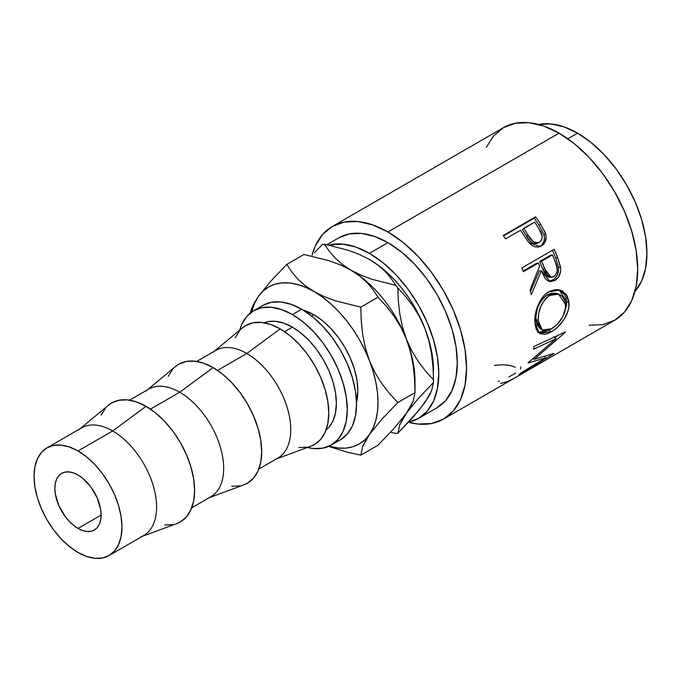 <?xml version="1.0" encoding="UTF-8"?>
<svg xmlns="http://www.w3.org/2000/svg" width="681" height="681" viewBox="0 0 681 681"><rect width="100%" height="100%" fill="white"/><g stroke="black" fill="none" stroke-linecap="round" stroke-linejoin="round"><path stroke-width="1.02" d="M77.992 528.413A32.705 18.881 60 0 1 56.625 499.59A32.705 18.881 60 0 1 61.639 473.38A32.705 18.881 60 0 1 77.992 475.006L73.48 472.912L69.147 471.924L65.146 472.086L61.639 473.38L58.762 475.772L56.625 479.152L55.306 483.399L54.863 488.354L55.306 493.819L58.762 505.447L65.146 516.496L69.147 521.271L73.48 525.298L77.992 528.413L82.503 530.508L86.845 531.495L90.845 531.333L94.344 530.039L97.221 527.647L99.358 524.268L100.677 520.012L101.12 515.066L77.992 528.413L101.12 515.066L100.677 509.592L97.221 497.973L90.845 486.924L82.503 478.122L77.992 475.006A32.705 18.881 60 0 1 99.358 503.829A32.705 18.881 60 0 1 94.344 530.039A32.705 18.881 60 0 1 77.992 528.413M292.43 327.169L284.624 331.673L292.43 327.169L301.002 333.086L309.242 340.738L316.844 349.813L323.501 359.968L328.966 370.813L333.026 381.93L335.529 392.894L336.371 403.28L335.529 412.686L333.026 420.764L328.966 427.191L326.029 430.009A62.15 35.88 -120 0 0 332.277 379.521A62.15 35.88 -120 0 0 292.43 327.169A62.15 35.88 -120 0 0 264.109 322.76L268.016 321.619L275.609 321.321L283.849 323.194L292.43 327.169M276.367 458.943L311.013 446.106A68.687 39.66 -120 0 0 325.935 392.469A68.687 39.66 -120 0 0 280.197 328.88L246.82 353.499A62.15 35.88 60 0 1 288.191 411.035A62.15 35.88 60 0 1 274.698 459.556M258.823 469.073L277.891 458.058A62.15 35.88 -120 0 0 287.416 408.26A62.15 35.88 -120 0 0 246.82 353.499L217.545 370.396L246.82 353.499A62.15 35.88 -120 0 0 215.749 350.417L196.673 361.432M209.28 497.666L243.934 484.838A68.687 39.66 -120 0 0 258.848 431.201A68.687 39.66 -120 0 0 213.119 367.612L179.733 392.23A62.15 35.88 60 0 1 221.112 449.758A62.15 35.88 60 0 1 207.611 498.288M191.736 507.805L210.812 496.789A62.15 35.88 -120 0 0 220.338 446.991A62.15 35.88 -120 0 0 179.733 392.23L150.458 409.128L179.733 392.23A62.15 35.88 -120 0 0 148.662 389.149L129.586 400.164M142.201 536.398L176.847 523.57A68.687 39.66 -120 0 0 191.761 469.933A68.687 39.66 -120 0 0 146.032 406.344L112.654 430.954A62.15 35.88 60 0 1 154.025 488.49A62.15 35.88 60 0 1 140.533 537.02M109.071 555.526L143.725 535.521A62.15 35.88 -120 0 0 153.251 485.723A62.15 35.88 -120 0 0 112.654 430.954L77.992 450.967A62.15 35.88 60 0 1 118.596 505.728A62.15 35.88 60 0 1 109.071 555.526A62.15 35.88 60 0 1 77.992 552.453L69.419 546.528L61.179 538.875L53.578 529.801L46.921 519.646L41.456 508.801L37.395 497.683L34.893 486.728L34.05 476.334L34.893 466.928L37.395 458.849L41.456 452.422L46.921 447.885L53.578 445.425L61.179 445.119L69.419 446.991L77.992 450.967L86.564 456.891L94.812 464.536L102.405 473.61L109.071 483.765L114.536 494.61L118.596 505.728L121.09 516.692L121.942 527.077L121.09 536.492L118.596 544.57L114.536 550.997L109.071 555.526L102.405 557.994L94.812 558.301L86.564 556.428L77.992 552.453A62.15 35.88 60 0 1 37.395 497.683A62.15 35.88 60 0 1 46.921 447.885A62.15 35.88 60 0 1 77.992 450.967L112.654 430.954A62.15 35.88 -120 0 0 81.575 427.881L46.921 447.885M262.9 305.394L271.208 302.321L280.691 301.938L290.974 304.279L301.674 309.242L312.375 316.631L322.666 326.173L332.149 337.504L340.457 350.179L347.276 363.714L352.349 377.589L355.465 391.269L356.521 404.233L355.465 415.98L352.349 426.051L347.276 434.078L340.457 439.739A77.557 44.776 -120 0 0 352.349 377.589A77.557 44.776 -120 0 0 301.674 309.242L292.43 314.579A77.557 44.776 60 0 1 343.096 382.926A77.557 44.776 60 0 1 331.204 445.076A77.557 44.776 60 0 1 307.352 447.46L313.413 448.532L322.896 448.158L331.204 445.076L338.023 439.415L343.096 431.396L346.212 421.318L347.267 409.57L346.212 396.606L343.096 382.926L338.023 369.051L331.204 355.516L322.896 342.841L313.413 331.519L303.122 321.977L292.43 314.579L301.674 309.242A77.557 44.776 -120 0 0 262.9 305.394L253.647 310.74A77.557 44.776 60 0 1 292.43 314.579L281.73 309.617L271.438 307.284L261.955 307.659L253.647 310.74L246.828 316.393L241.755 324.42L239.652 330.2A77.557 44.776 60 0 1 253.647 310.74M436.972 407.757L418.474 418.44L427.098 411.281L433.516 401.135L437.466 388.383L438.794 373.52L437.466 357.116L433.516 339.81L427.098 322.258L418.474 305.131L407.962 289.102L395.959 274.766L382.943 262.696L369.408 253.341A98.124 56.651 60 0 0 328.702 245.075L342.858 244.113L355.874 247.067L369.408 253.341L387.915 242.657L401.45 252.013L414.465 264.092L426.459 278.418L436.972 294.456L445.604 311.575L452.014 329.127L455.964 346.433L457.3 362.837L455.964 377.7L452.014 390.451L445.604 400.598L436.972 407.757A98.124 56.651 -120 0 0 452.014 329.127A98.124 56.651 -120 0 0 387.915 242.657L369.408 253.341A98.124 56.651 60 0 1 433.516 339.81A98.124 56.651 60 0 1 418.474 418.44A98.124 56.651 60 0 1 408.438 422.237M545.285 360.334L614.662 320.274A111.207 64.21 -120 0 0 631.713 231.165A111.207 64.21 -120 0 0 559.058 133.161L387.915 231.974A111.207 64.21 60 0 1 460.56 329.979A111.207 64.21 60 0 1 443.518 419.087A111.207 64.21 60 0 1 408.404 422.271L418.006 424.042L431.601 423.497L443.518 419.087L512.904 379.028A111.207 64.21 -120 0 0 514.41 378.108L546.792 359.415A111.207 64.21 60 0 1 545.285 360.334A111.207 64.21 60 0 1 543.736 361.177M527.494 240.776L528.899 242.589L540.059 246.548L541.446 245.875L539.667 246.556L542.195 244.522L543.881 241.576L544.451 238.027L543.838 234.341C545.26 239.891 543.864 243.968 539.667 246.556L541.446 245.875C545.643 243.279 546.988 239.125 545.498 233.43L543.838 234.341L539.097 225.402A107.938 62.32 -120 0 0 534.245 218.209A107.938 62.32 60 0 1 539.097 225.402L540.595 224.228L539.097 225.402L543.838 234.341L545.498 233.43L540.595 224.228A111.207 64.21 -120 0 0 535.598 216.822L534.245 218.209L503.523 235.949L534.245 218.209L535.598 216.822L503.216 235.515L535.598 216.822A111.207 64.21 60 0 1 540.595 224.228L545.064 232.264L546.153 237.209L544.928 242.436L542.783 244.964L540.697 246.275L538.399 247.024L535.036 246.845L531.759 245.245L527.971 241.423L522.293 232.962A111.207 64.21 -120 0 0 520.488 230.246L505.549 238.869A111.207 64.21 -120 0 0 503.216 235.515A111.207 64.21 -120 0 1 505.549 238.869L520.488 230.246A111.207 64.21 -120 0 1 522.293 232.962M548.426 281.33L553.398 279.695L555.364 278.001L557.39 274.886L558.48 271.14L558.497 267.233L555.645 257.793A107.938 62.32 -120 0 0 552.495 250.242A107.938 62.32 60 0 1 555.645 257.793L557.645 257.605A111.207 64.21 -120 0 0 554.164 249.289L521.782 267.982L554.164 249.289A111.207 64.21 60 0 1 557.645 257.605L560.701 268.314L560.608 271.327L558.65 276.852L554.87 280.47L550.588 281.628L546.562 279.908L544.919 278.069L541.378 270.74L531.291 294.694A111.207 64.21 -120 0 0 529.997 290.08L539.59 266.109A111.207 64.21 -120 0 0 538.348 263.07L523.4 271.702A111.207 64.21 -120 0 0 521.782 267.982A111.207 64.21 -120 0 1 523.4 271.702L538.348 263.07L536.398 263.394L523.127 271.055L536.398 263.394L538.348 263.07A111.207 64.21 -120 0 1 539.59 266.109L529.997 290.08A111.207 64.21 -120 0 1 531.291 294.694L541.378 270.74L550.069 281.585L554.87 280.47C559.186 277.729 561.093 273.353 560.591 267.327L557.645 257.605L555.645 257.793L558.497 267.233L560.591 267.327L558.497 267.233C558.939 273.115 557.007 277.414 552.7 280.129L554.87 280.47L552.7 280.129L548.963 281.321M568.754 300.696L568.839 306.782L567.954 311.081L563.979 319.5L558.02 326.778L552.955 330.838L547.95 333.511L544.86 334.38L539.761 333.545L536.322 329.536L535.104 324.556L534.943 318.453L535.445 314.018L538.109 305.028L542.689 297.146L545.634 294.09L550.563 290.915L555.739 289.578L559.092 289.791L562.191 290.872L566.95 295.52L568.754 300.696M545.634 357.857L528.167 362.99A111.207 64.21 -120 0 0 528.447 362.471L555.985 338.763L533.461 349.276A111.207 64.21 -120 0 0 534.134 346.382L565.494 331.894A111.207 64.21 60 0 1 565.383 332.285L534.125 359.355L553.976 353.422A111.207 64.21 60 0 1 553.738 353.677L518.769 374.839A111.207 64.21 -120 0 0 520.539 373.197L545.634 357.857L544.689 356.572L545.634 357.857L520.539 373.197A111.207 64.21 -120 0 1 518.769 374.839L553.738 353.677A111.207 64.21 -120 0 0 553.976 353.422L534.125 359.355L533.342 358.47L534.125 359.355L565.383 332.285A111.207 64.21 -120 0 0 565.494 331.894L534.134 346.382A111.207 64.21 -120 0 1 533.461 349.276L555.985 338.763L528.447 362.471A111.207 64.21 -120 0 1 528.167 362.99L545.634 357.857M515.696 377.41A111.207 64.21 60 0 1 514.674 377.955A111.207 64.21 -120 0 0 515.696 377.41L528.15 370.217L515.696 377.41M531.469 368.302A111.207 64.21 60 0 1 530.448 368.847A111.207 64.21 -120 0 0 531.469 368.302L541.429 362.556L531.469 368.302M577.565 133.161L567.826 138.788L577.565 133.161L564.03 126.887L551.014 123.933L538.637 124.487A98.124 56.651 -120 0 1 577.565 133.161A98.124 56.651 -120 0 1 638.863 211.144A98.124 56.651 -120 0 1 634.998 291.4L641.672 280.955L645.614 268.203L646.95 253.341L645.614 236.945L641.672 219.631L635.254 202.078L626.631 184.96L616.109 168.922L604.115 154.596L591.099 142.516L577.565 133.161M313.898 314.767L311.66 316.061L313.898 314.767A62.15 35.88 -120 0 0 303.122 310.093L313.898 314.767L322.479 320.691L330.719 328.336L338.312 337.41L344.978 347.565L350.443 358.41L354.503 369.528L357.006 380.492L357.848 390.877L356.503 402.556A62.15 35.88 -120 0 0 313.898 314.767M418.474 418.44L407.962 422.331M433.508 370.464A90.641 52.335 -120 0 0 424.918 328.506L428.868 340.747L431.499 353.524L432.98 366.633L433.499 379.794A103.725 59.885 60 0 1 433.508 381.147L432.954 360.487L431.32 350.051L428.63 339.325L424.918 328.506L420.262 317.763L414.729 307.293L408.43 297.274L401.458 287.867L393.941 279.244L385.999 271.549L377.776 264.918L368.949 259.18M433.508 381.147A103.725 59.885 60 0 1 433.499 382.492L431.524 390.928L424.927 402.505M589.159 325.229L602.753 324.692L614.671 320.274L624.443 312.162L631.713 300.661L636.19 286.207L637.697 269.37L636.19 250.778L631.713 231.165L624.443 211.272L614.671 191.863L602.753 173.689L589.159 157.447L574.406 143.768L559.058 133.161L543.719 126.053L528.967 122.699L515.372 123.244L503.455 127.653L493.682 135.774L486.413 147.275M559.058 133.161A111.207 64.21 -120 0 0 503.455 127.653L332.311 226.467A111.207 64.21 60 0 1 387.915 231.974L559.058 133.161M332.311 226.467L322.53 234.579L315.26 246.088L312.009 255.23A111.207 64.21 60 0 1 332.311 226.467L344.228 222.057L357.823 221.512L372.575 224.866L387.915 231.974L403.254 242.581L418.006 256.26L431.601 272.502L443.518 290.676L453.299 310.085L460.56 329.979L465.038 349.591L466.553 368.183L465.038 385.02L460.56 399.475L453.299 410.975L443.518 419.087M338.849 237.797A98.124 56.651 -120 0 1 387.915 242.657L374.38 236.384L361.364 233.43L349.362 233.906L338.849 237.797L326.906 244.692M424.918 402.514L413.231 416.985L397.84 433.218L399.807 424.782L402.42 419.453L406.412 413.197L418.108 398.725L433.499 382.492L431.524 390.928L428.911 396.257L419.658 409.443L397.84 433.218A103.725 59.885 60 0 1 395.814 433.397A103.725 59.885 -120 0 0 397.84 433.218L399.807 424.782L406.412 413.197L418.108 398.725L433.499 382.492A103.725 59.885 -120 0 0 433.499 379.794L425.497 370.983L418.202 361.39L411.767 350.834L406.412 339.189A90.641 52.335 60 0 1 414.891 385.42L414.891 385.42M433.499 379.794L425.497 370.983L418.202 361.39L411.767 350.834L406.412 339.189L410.49 351.932L413.163 365.263L414.584 378.908L415.001 392.596L413.188 401.203L406.412 413.197L394.154 428.306L377.998 445.246L360.819 455.163L348.017 452.371L328.565 446.404L348.017 452.371L360.819 455.163L362.641 446.549L369.408 434.563L381.666 419.453L397.832 402.514L389.43 393.456L381.76 383.582L375.01 372.66L369.408 360.547L365.331 347.795L362.667 334.465L361.245 320.828L360.819 307.14L335.699 300.883L324.25 296.644L305.539 287.297L297.316 284.445L289.374 282.973L281.857 282.913L274.886 284.266L268.578 287.007L263.053 291.093L258.397 296.456A90.641 52.335 60 0 1 313.898 291.494A90.641 52.335 60 0 1 369.408 360.547A90.641 52.335 60 0 1 369.408 434.563A90.641 52.335 60 0 1 329.085 446.174L338.431 448.047L345.948 448.107L352.92 446.753L359.227 444.012L364.752 439.917L369.408 434.563L373.12 428.017L375.81 420.407L377.453 411.86L377.998 402.514L377.453 392.537L375.81 382.101L373.12 371.375L369.408 360.547L364.752 349.813L359.227 339.342L352.92 329.315L345.948 319.917L338.431 311.294L330.489 303.598L322.266 296.959L304.952 285.492L297.614 278.895L291.638 271.796L286.812 264.407L303.99 254.49L329.119 260.746L340.56 264.986L350.911 270.136A90.641 52.335 -120 0 0 350.579 269.94A90.641 52.335 60 0 1 350.911 270.136L342.279 264.373L335.137 258.056L329.281 251.289L324.505 244.207A103.725 59.885 -120 0 0 322.479 244.385A103.725 59.885 60 0 1 324.505 244.207L348.544 250.361L359.491 254.49L369.408 259.452L378.04 265.207L385.182 271.523L391.039 278.299L395.814 285.382A103.725 59.885 60 0 1 397.84 287.893L405.833 296.703L413.137 306.297L419.564 316.852L424.918 328.506A90.641 52.335 -120 0 0 369.408 259.452L378.04 265.207L385.182 271.523L391.039 278.299L395.814 285.382L371.775 279.219L360.828 275.09L350.911 270.136A90.641 52.335 60 0 1 406.412 339.189L402.471 326.94L399.832 314.162L398.359 301.053L397.84 287.893A103.725 59.885 -120 0 0 395.814 285.382L371.775 279.219L360.828 275.09L350.911 270.136L342.279 264.373L335.137 258.056L329.281 251.289L324.505 244.207L348.544 250.361L359.491 254.49L369.408 259.452A90.641 52.335 -120 0 0 369.102 259.274M314.486 252.6L322.479 244.385L314.486 252.6M390.519 432.29L395.814 433.397L390.519 432.29M415.001 392.596L397.832 402.514L389.43 393.456L381.76 383.582L375.01 372.66L369.408 360.547L365.331 347.795L362.667 334.465L361.245 320.828L360.819 307.14L377.998 297.222L386.391 306.28L394.061 316.154L400.82 327.076L406.412 339.189L410.49 351.932L413.163 365.263L414.584 378.908L415.001 392.596L413.188 401.203L410.541 406.702L406.412 413.197L394.154 428.306L377.998 445.246L360.819 455.163L362.641 446.549L365.28 441.058L369.408 434.563L381.666 419.453L397.832 402.514L415.001 392.596L415.001 381.147A90.641 52.335 -120 0 0 406.412 339.189A90.641 52.335 -120 0 0 350.911 270.136L359.857 276.137L367.195 282.734L373.171 289.834L377.998 297.222L386.391 306.28L394.061 316.154L400.82 327.076L406.412 339.189L402.471 326.94L399.832 314.162L398.359 301.053L397.84 287.893L405.833 296.703L413.137 306.297L419.564 316.852L424.918 328.506L428.868 340.747M431.499 353.524L432.98 366.633M258.397 296.456L270.749 281.244L286.812 264.407L303.99 254.49L329.119 260.746L340.56 264.986L350.911 270.136L359.857 276.137L367.195 282.734L373.171 289.834L377.998 297.222L360.819 307.14L335.699 300.883L324.25 296.644L313.898 291.494L304.952 285.492L297.614 278.895L291.638 271.796L286.812 264.407L270.749 281.244L258.397 296.456L254.685 302.994L251.63 312.026A90.641 52.335 60 0 1 258.397 296.456L254.319 302.858L251.647 308.382L250.225 313.098L251.647 308.382L254.319 302.858M78.681 429.898A62.15 35.88 60 0 1 112.654 430.954L146.032 406.344A68.687 39.66 -120 0 0 108.492 405.169L80.052 428.758M176.668 523.638L180.38 521.91L186.415 516.896L190.91 509.797L193.668 500.867L194.604 490.465L193.668 478.99L190.91 466.868L186.415 454.585L180.38 442.599L173.017 431.371L164.623 421.343L155.506 412.89L146.032 406.344L136.558 401.952L127.449 399.883L119.047 400.215L111.693 402.939L108.339 405.297M105.649 407.953L101.163 415.061M164.623 524.974L173.017 524.634M145.768 391.166A62.15 35.88 60 0 1 179.733 392.23L213.119 367.612A68.687 39.66 -120 0 0 175.57 366.438L147.139 390.026M243.747 484.906L247.458 483.178L253.502 478.173L257.988 471.065L260.755 462.144L261.691 451.733L260.755 440.258L257.988 428.136L253.502 415.853L247.458 403.867L240.104 392.639L231.702 382.611L222.593 374.158L213.119 367.612L203.645 363.22L194.528 361.151L186.134 361.483L178.771 364.207L175.426 366.565M172.736 369.221L168.25 376.329M231.702 486.243L240.104 485.911M212.855 352.435A62.15 35.88 60 0 1 246.82 353.499L280.197 328.88A68.687 39.66 -120 0 0 242.657 327.706L214.217 351.302M310.834 446.174L314.545 444.455L320.589 439.441L325.075 432.333L327.833 423.412L328.77 413.009L327.833 401.526L325.075 389.413L320.589 377.121L314.545 365.135L307.182 353.916L298.789 343.879L289.68 335.427L280.197 328.88L270.723 324.488L261.615 322.419L253.221 322.751L245.858 325.484L242.513 327.833M239.814 330.489L235.328 337.597M298.789 447.511L307.182 447.179M515.296 367.221L511.065 365.765C506.494 364.718 500.875 364.599 494.236 365.425M515.653 373.137L508.903 376.933M499.352 381.019L498.134 381.445M520.803 366.957L520.386 369.111M500.433 383.548L507.762 381.496L514.41 378.108L546.792 359.415M553.772 336.72L555.985 338.763L553.772 336.72M533.495 358.64L532.951 358.802L533.495 358.64M557.075 335.81L554.896 337.759L557.075 335.81M537.462 331.979L542.587 332.694L549.405 329.902L548.954 330.174L551.244 331.894C560.386 327.033 570.108 313.405 568.958 302.645L566.652 301.496L566.047 297.81L564.66 294.601L559.144 289.8L566.652 301.496L568.958 302.645L566.311 294.532L560.182 290.055L548.877 291.791C539.701 296.55 534.015 312.102 534.934 322.607L539.267 333.239L551.244 331.894L548.954 330.174L538.126 332.294M566.652 301.496L564.26 313.303L566.532 305.514L566.652 301.496M539.829 328.421L537.088 324.965L536.075 320.947L535.956 316.12L537.292 308.944M556.037 293.281L547.396 294.813L551.593 293.17L556.037 293.281M538.586 305.488L542.34 299.146L547.396 294.813C539.48 300.815 535.666 309.012 535.947 319.398L538.254 320.555C537.939 309.889 541.736 301.521 549.644 295.46L547.396 294.813L549.644 295.46L558.607 294.132L565.647 304.739C565.119 315.09 560.446 323.109 551.636 328.787L542.153 329.927L538.254 320.555L535.947 319.398L539.727 328.353L542.153 329.927M539.343 270.834L541.378 270.74L539.343 270.834L530.422 291.536L539.343 270.834M539.718 261.478L550.512 255.247L539.718 261.478L542.604 268.91L539.718 261.478L541.667 261.155L539.718 261.478M548.648 277.116L545.915 275.55L542.604 268.91L548.954 277.158L551.15 277.371M553.823 276.733L551.176 277.371L544.638 268.816L542.604 268.91L544.638 268.816L541.667 261.155L552.461 254.924L550.512 255.247L552.461 254.924L541.667 261.155L546.971 274.179L549.303 276.758L550.776 277.312L554.513 276.256L556.922 272.366L557.135 268.399L555.543 262.738A111.207 64.21 -120 0 0 552.461 254.924A111.207 64.21 -120 0 1 555.543 262.738C558.267 268.399 557.688 273.064 553.823 276.733M538.475 242.581L536.279 243.636M534.628 243.704L532.9 243.253L529.912 240.98L522.395 229.616L526.541 236.171C529.282 242.036 533.044 244.326 537.811 243.04M539.539 242.249C534.721 243.475 530.908 241.083 528.09 235.073L532.976 241.415L536.305 242.887L539.539 242.249L541.693 239.806L542.238 236.239L539.139 229.105C543.004 234.307 543.132 238.69 539.539 242.249L538.986 242.521M528.09 235.073L526.541 236.171L528.09 235.073L523.808 228.331L522.395 229.616L534.602 222.091L523.808 228.331L528.09 235.073M539.139 229.105A111.207 64.21 -120 0 0 534.602 222.091A111.207 64.21 -120 0 1 539.139 229.105M551.031 294.745L547.005 297.333L544.596 299.827L540.85 306.288L538.671 313.583L538.254 320.555L539.403 326.301L542.136 329.91L544.093 330.694L546.383 330.753L550.265 329.51L557.092 324.556L562.719 316.835L565.528 308.101L565.162 301.615L562.446 296.635L560.378 294.933L556.794 293.724L551.031 294.745M340.457 439.739L331.204 445.076M556.53 293.434L558.599 294.115M539.003 242.513L537.258 243.313"/></g></svg>
